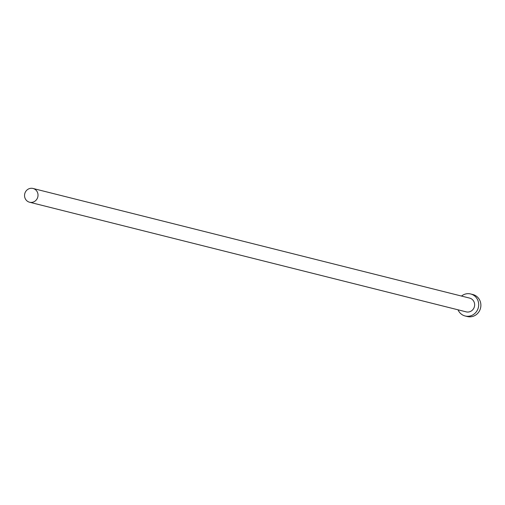 <?xml version="1.0" encoding="UTF-8"?>
<svg xmlns="http://www.w3.org/2000/svg" width="505" height="505" viewBox="0 0 505 505"><rect width="100%" height="100%" fill="white"/><g stroke="black" fill="none" stroke-linecap="round" stroke-linejoin="round"><path stroke-width="0.76" d="M37.319 198.339A7.095 6.723 -75.9 0 0 33.008 188.466A7.095 6.723 -75.9 0 0 25.25 192.348A7.095 6.723 -75.9 0 0 29.555 202.221A7.095 6.723 -75.9 0 0 37.319 198.339M29.555 202.221L466.172 311.856A7.095 6.723 -75.9 0 0 473.936 307.974A7.095 6.723 -75.9 0 0 469.631 298.101L33.008 188.466M458.029 309.811A11.35 10.756 -75.9 0 0 465.137 315.985A11.35 10.756 -75.9 0 0 477.553 309.773A11.35 10.756 -75.9 0 0 470.666 293.973A11.35 10.756 -75.9 0 0 461.488 296.056M465.137 315.985L467.333 316.534A11.35 10.756 -75.9 0 0 479.75 310.329A11.35 10.756 -75.9 0 0 472.857 294.522L470.666 293.973"/></g></svg>
